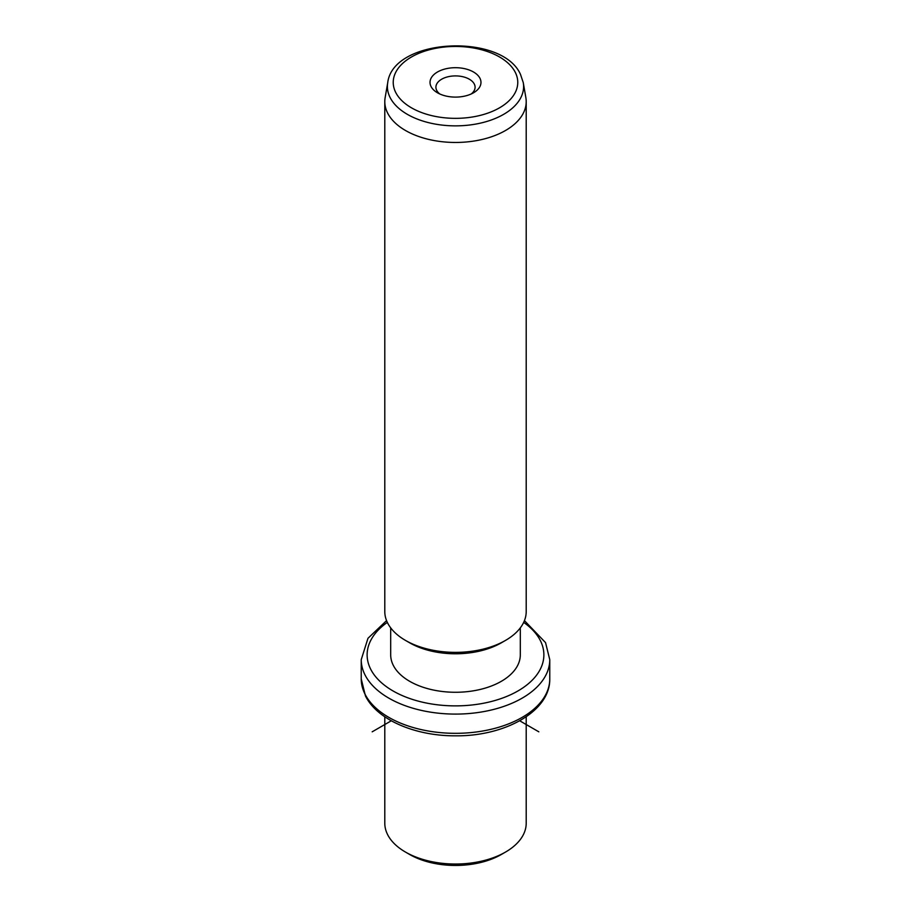 <?xml version="1.0" encoding="UTF-8"?>
<svg xmlns="http://www.w3.org/2000/svg" width="911" height="911" viewBox="0 0 911 911"><rect width="100%" height="100%" fill="white"/><g stroke="black" fill="none" stroke-linecap="round" stroke-linejoin="round"><path stroke-width="1.37" d="M505.491 852.081L501.323 854.495A64.806 37.419 180 0 1 409.677 854.495L405.509 852.081A70.705 40.813 0 0 0 505.491 852.081A70.705 40.813 0 0 0 526.205 823.225L526.205 716.786M384.795 716.786L384.795 823.225A70.705 40.813 0 0 0 387.665 834.715A70.705 40.813 0 0 0 405.509 852.081M520.306 627.873L520.306 654.85A64.806 37.419 180 0 1 464.712 691.893A64.806 37.419 180 0 1 393.313 665.383A64.806 37.419 180 0 1 390.694 654.85L390.694 627.873M505.491 640.422L501.323 642.824A64.806 37.419 180 0 1 409.677 642.824L405.509 640.422A70.705 40.813 0 0 0 505.491 640.422A70.705 40.813 0 0 0 526.205 611.554L526.205 101.645A70.705 40.813 180 0 1 465.555 142.048A70.705 40.813 180 0 1 387.665 113.135A70.705 40.813 180 0 1 384.795 101.645A70.705 40.813 180 0 1 385.148 97.591L387.733 82.639A68.097 39.321 180 0 0 390.159 97.614A68.097 39.321 180 0 0 468.527 125.137A68.097 39.321 180 0 0 523.267 82.639L525.852 97.591A70.705 40.813 180 0 1 526.205 101.645M384.795 101.645L384.795 611.554A70.705 40.813 0 0 0 387.665 623.056A70.705 40.813 0 0 0 405.509 640.422M479.938 78.255A25.474 14.701 180 0 1 473.515 92.797A25.474 14.701 180 0 1 437.485 92.797A25.474 14.701 180 0 1 431.062 86.545A25.474 14.701 180 0 1 448.326 68.291A25.474 14.701 180 0 1 479.938 78.255M471.158 94.004A19.586 11.308 0 0 0 475.086 87.217A19.586 11.308 0 0 0 474.289 84.028A19.586 11.308 0 0 0 452.71 76.023A19.586 11.308 0 0 0 435.913 87.217A19.586 11.308 0 0 0 436.711 90.394A19.586 11.308 0 0 0 439.842 94.004M391.297 720.783L372.178 731.818M519.703 720.783L538.822 731.818M365.049 694.228A94.266 54.421 180 0 1 361.234 678.911L365.448 695.936C377.325 720.089 415.735 736.134 455.864 735.826C505.115 736.27 550.369 711.184 549.766 678.911A94.266 54.421 180 0 1 468.903 732.774A94.266 54.421 180 0 1 365.049 694.228M524.44 620.619L545.552 642.631L549.766 659.666A94.266 54.421 180 0 1 468.903 713.541A94.266 54.421 180 0 1 365.049 674.983A94.266 54.421 180 0 1 361.234 659.666L361.234 678.911M523.666 622.384A88.378 51.027 180 0 1 540.303 640.49A88.378 51.027 180 0 1 480.382 703.816A88.378 51.027 180 0 1 370.697 669.221A88.378 51.027 180 0 1 387.334 622.384M515.25 72.276A62.267 35.95 180 0 1 473.025 116.893A62.267 35.95 180 0 1 395.75 92.523A62.267 35.95 180 0 1 437.975 47.907A62.267 35.95 180 0 1 515.25 72.276M549.766 659.666L549.766 678.911M386.56 620.619L367.976 638.292L361.234 659.666M387.733 82.639C393.005 37.932 502.166 32.602 520.5 74.417L523.267 82.639"/></g></svg>
